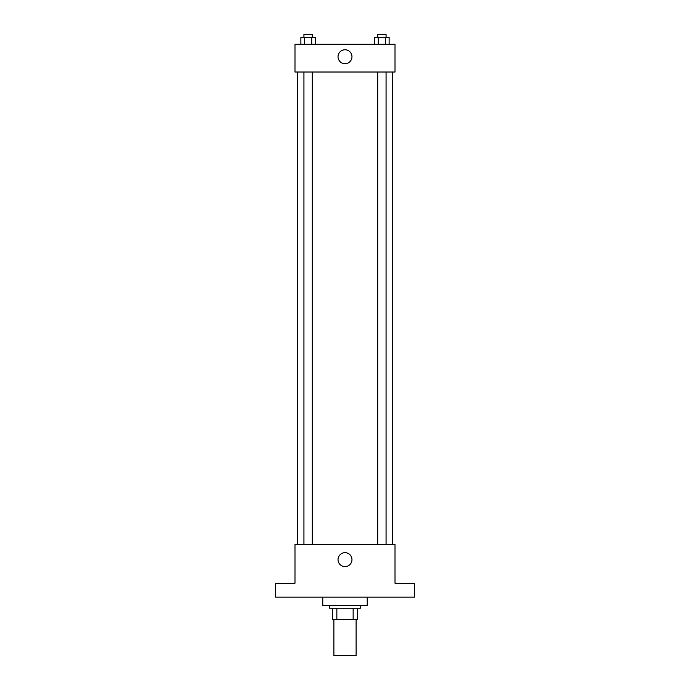 <?xml version="1.0" encoding="UTF-8"?>
<svg xmlns="http://www.w3.org/2000/svg" width="690" height="690" viewBox="0 0 690 690"><rect width="100%" height="100%" fill="white"/><g stroke="black" fill="none" stroke-linecap="round" stroke-linejoin="round"><path stroke-width="1.03" d="M333.882 619.379L333.882 655.5L356.118 655.5L356.118 619.379M353.151 608.261L353.151 619.379L332.494 619.379L332.494 608.261M353.151 619.379L357.506 619.379L357.506 608.261L357.506 619.379M360.284 605.484L360.284 608.261L329.716 608.261L329.716 605.484M336.849 608.261L336.849 619.379M322.773 597.152L322.773 605.484L367.227 605.484L367.227 597.152M414.466 597.152L275.534 597.152L275.534 583.257L294.984 583.257L294.984 544.358L395.016 544.358L395.016 583.257L414.466 583.257L414.466 597.152M351.969 559.642A6.969 6.969 0 0 1 341.515 565.679A6.969 6.969 0 0 1 341.515 553.604A6.969 6.969 0 0 1 351.969 559.642M392.239 72.01L392.239 544.358M377.732 544.358L377.732 72.01M312.268 72.01L312.268 544.358M395.016 72.01L294.984 72.01L294.984 44.229L395.016 44.229L395.016 72.01M351.969 56.727A6.969 6.969 0 0 1 341.515 62.764A6.969 6.969 0 0 1 341.515 50.689A6.969 6.969 0 0 1 351.969 56.727M389.117 44.229L389.117 37.277L374.679 37.277L374.679 44.229M385.512 37.277L385.512 44.229M378.293 37.277L378.293 44.229M377.732 37.277L377.732 34.5L386.064 34.5L386.064 37.277M315.321 44.229L315.321 37.277L300.883 37.277L300.883 44.229M311.707 37.277L311.707 44.229M304.488 37.277L304.488 44.229M303.936 37.277L303.936 34.5L312.268 34.5L312.268 37.277M297.761 72.01L297.761 544.358M386.064 544.358L386.064 72.01M303.936 72.01L303.936 544.358"/></g></svg>
